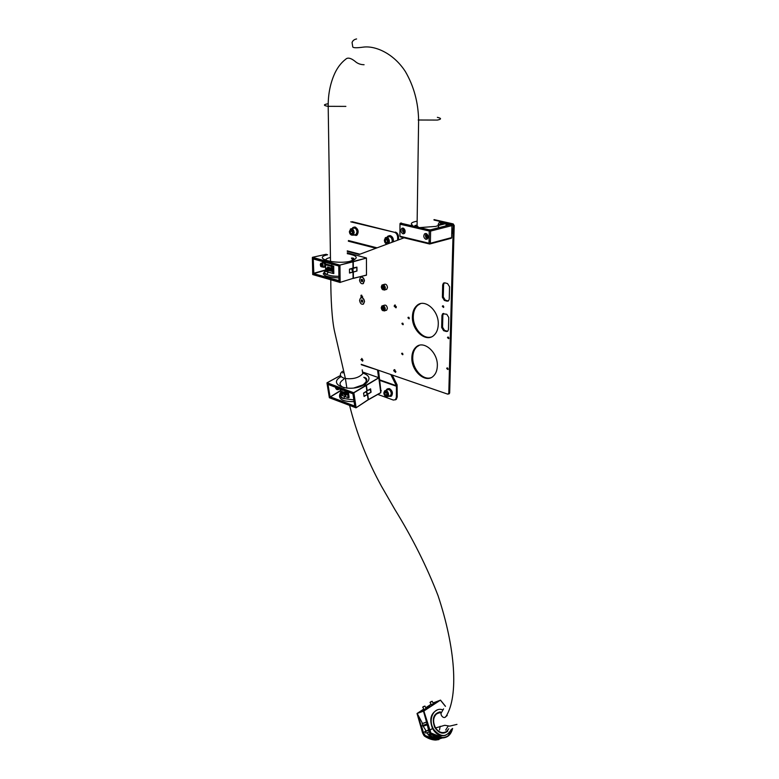 <?xml version="1.0" encoding="UTF-8"?>
<svg xmlns="http://www.w3.org/2000/svg" width="779" height="779" viewBox="0 0 779 779"><rect width="100%" height="100%" fill="white"/><g stroke="black" fill="none" stroke-linecap="round" stroke-linejoin="round"><path stroke-width="1.17" d="M397.631 240.205L397.65 237.41C397.485 234.732 396.423 233.038 394.495 232.308L350.784 221.84M394.495 232.308L352.176 221.694M395.401 232.084C397.339 232.814 398.39 234.508 398.566 237.176L398.536 239.864M379.879 380.405L396.462 386.238L396.375 397.28L395.45 399.705L393.337 400.055L377.805 394.417M396.375 397.28L397.232 396.949L396.307 399.374L395.265 399.851M397.232 396.949L397.105 384.855L392.207 375.001M390.776 374.504L396.355 385.722L379.811 379.899M379.879 380.425L396.462 386.257L397.105 384.855M409.267 318.494L408.887 317.296M409.306 318.241L408.186 317.248L407.953 317.842L409.072 318.835L409.306 318.241M443.728 307.16L443.309 305.835M443.787 306.848L442.599 305.835L442.355 306.439L443.533 307.452L443.787 306.848M363.793 278.678L364.455 281.024M363.793 299.185L364.523 301.619M360.881 359.518L362.605 361.135L362.946 360.229L361.68 358.457M361.943 358.515L362.78 360.92M362.391 297.851L362.693 296.916L360.979 295.299L361.154 297.724M361.719 295.202L362.469 297.744M395.868 371.466L394.057 369.821L393.707 370.726L395.528 372.362L395.868 371.466M394.778 369.684L395.683 372.177M396.375 306.829L394.554 305.183L394.164 306.186L395.975 307.832L396.375 306.829M395.313 305.056L395.06 305.904L396.122 307.676M437.331 365.974C438.129 352.342 423.513 339.634 415.976 347.142C413.347 349.567 411.974 353.053 411.857 357.629C411.176 371.155 425.694 383.862 433.338 376.15C435.841 373.793 437.175 370.405 437.331 365.974M419.277 345.331L416.872 346.84C414.243 349.255 412.86 352.741 412.743 357.318C412.247 368.749 422.87 380.707 431.011 377.688M438.265 324.453C439.064 310.646 424.672 298.084 416.911 305.534C414.038 308.094 412.539 311.824 412.403 316.741C411.731 330.442 426.025 342.994 433.903 335.34C436.639 332.837 438.09 329.215 438.265 324.453M420.475 303.674L417.807 305.251C414.944 307.802 413.435 311.542 413.298 316.449C412.821 327.94 423.094 339.722 431.323 336.947M448.12 368.983L446.932 367.97L446.718 368.516L447.906 369.528L448.12 368.983M447.623 367.961L448.091 369.197M448.938 338.115L447.74 337.103L447.506 337.677L448.704 338.69L448.938 338.115M448.441 337.093L448.889 338.388M403.249 324.161L402.149 323.168L401.915 323.752L403.025 324.746L403.249 324.161M402.84 323.227L403.22 324.405M402.947 354.202L401.837 353.208L401.623 353.763L402.733 354.757L402.947 354.202M402.529 353.267L402.928 354.396M378.565 377.591L377.542 369.947L447.759 394.155L448.792 393.268L453.281 225.774L452.258 224.148L434.01 220.038M380.95 391.467L378.497 370.278M434.02 219.6L453.183 223.914L454.206 225.54L449.668 392.918L448.908 393.853M347.278 251.344L359.177 254.48L404.077 237.809M347.268 250.867L359.937 254.197M443.621 313.411L442.852 315.183L441.956 315.476L442.647 313.762L446.776 314.258L448.753 317.452L448.441 329.536L447.759 331.211L446.338 331.503L447.701 331.27M442.852 315.183L442.56 327.209L444.527 330.384L443.631 330.686L446.338 331.503M444.527 330.384L447.224 331.192M443.631 330.686L441.664 327.511L442.56 327.209M441.956 315.476L441.664 327.511M445.267 300.139L444.371 300.421L447.107 301.191L448.509 300.889L449.23 299.136L449.551 286.789L447.555 283.575L444.799 282.845L443.417 283.137L444.332 282.865L443.582 284.666L443.29 296.945L445.267 300.139L448.422 300.967M444.371 300.421L442.384 297.227L443.29 296.945M443.582 284.666L442.676 284.939L442.384 297.227M442.676 284.939L443.417 283.137M425.899 239.338C423.649 237.916 423.221 236.066 424.604 233.817L426.006 233.496C428.255 234.917 428.684 236.758 427.301 239.017L425.899 239.338M403.016 233.836C400.805 232.415 400.396 230.594 401.76 228.374L403.064 228.081C405.275 229.493 405.693 231.324 404.33 233.544L403.016 233.836M410.562 225.462L400.679 223.154L400.026 224.177L429.248 231.012L429.054 243.262L429.638 244.022L429.025 243.252L430.368 243.262L430.602 231.071L400.026 224.235L399.919 236.203L429.025 243.252L429.248 231.012L429.911 229.971L410.562 225.462L412.442 225.16C410.134 223.573 411.555 222.268 416.716 221.255M438.149 224.449L439.424 222.151L442.569 221.752L445.452 222.823L438.733 224.771L445.695 223.261L451.275 224.518L429.911 229.971L430.602 231.071L451.956 225.608L451.635 237.595L430.368 243.262L430.096 243.915L451.362 238.238L451.645 237.293M438.343 227.819L438.392 225.462L435.87 226.387L419.745 227.604M399.987 224.225L399.88 235.871L400.552 236.952L429.248 243.924M429.054 241.227L430.407 241.13M399.948 223.933L400.26 223.252L401.36 223.32M415.762 225.871L417.846 226.358M438.392 225.462L446.533 223.476L447.175 225.569L447.214 224.196L449.502 224.118L449.483 224.975L449.502 224.118M442.608 223.203L442.638 221.996L444.527 222.716L440.456 223.466M442.638 221.996L440.203 222.385L440.456 223.437M429.2 229.805L430.544 229.805M401.321 222.998L400.659 223.154M382.966 305.641L384.066 305.3C385.829 304.657 386.929 305.68 387.387 308.348L386.666 310.188L385.663 310.5M384.992 310.285L384.495 309.935M382.421 307.082L381.876 308.172L382.411 309.575L383.492 309.896L384.037 308.815L383.502 307.403L382.421 307.082M383.2 307.316L381.876 308.172M382.927 307.841L383.774 309.341M383.463 309.244L382.411 309.575M383.083 284.705L384.164 284.393C385.936 283.751 387.036 284.773 387.484 287.451L386.725 289.35L385.693 289.661M385.04 289.447L384.553 289.087M383.511 285.494L383.735 284.919M382.479 286.166L381.934 287.276L382.47 288.688L383.56 288.999L384.105 287.889L383.57 286.477L382.479 286.166M383.278 286.39L381.934 287.276M382.995 286.964L383.823 288.464M383.531 288.386L382.47 288.688M403.113 231.11L403.931 232.035L404.817 231.645L404.067 229.406L403.181 229.795L403.113 231.11L404.837 231.295M404.447 229.824L404.398 230.788M404.194 229.542L403.181 229.795M425.899 235.852L426.337 237.167L427.35 237.478L427.924 236.485L427.486 235.17L426.473 234.859L425.899 235.852L427.174 235.521L427.613 236.835L426.337 237.167M388.409 396.336L390.97 396.209C392.558 393.376 391.876 390.922 388.916 388.838L386.842 389.169L386.121 390.308M390.659 396.443L391.545 395.995C393.132 393.161 392.45 390.707 389.49 388.614L387.738 388.731M353.598 235.063L356.373 235.248C358.359 232.045 357.765 229.367 354.581 227.195L352.868 227.536L352.04 228.588M355.935 235.501L356.986 235.102C358.973 231.899 358.369 229.221 355.195 227.049L353.919 227.137M392.743 242.016C393.074 238.91 392.071 236.826 389.734 235.774L387.845 236.164L386.988 237.254M393.366 241.782C393.658 238.705 392.645 236.65 390.337 235.628L388.955 235.716M351.631 228.685L353.218 228.315C355.253 227.624 356.519 228.851 357.016 231.996L356.022 234.479L354.776 234.781M352.293 230.73L350.19 231.791L350.891 233.642L352.274 233.982L352.955 232.473L352.254 230.623L350.862 230.282M352.624 233.223L350.891 233.642M352.011 231.353L352.683 233.096M385.595 390.503L387.251 389.88C389.354 389.111 390.707 390.337 391.301 393.561L390.561 395.508L389.539 395.898M385.332 391.993L384.641 393.288L385.323 395.089L386.705 395.586L387.406 394.291L386.715 392.489L385.332 391.993M386.491 392.412L384.641 393.288M386.365 392.635L387.28 394.515M387.046 394.427L385.323 395.089M386.754 237.322L388.215 236.952C390.386 236.183 391.73 237.429 392.246 240.701L391.895 242.327M385.956 238.949L385.216 240.487L385.936 242.386L387.397 242.746L388.137 241.208L387.416 239.309L385.956 238.949M387.387 239.299L385.216 240.487M387.036 240.02L387.796 241.928M387.757 241.918L385.936 242.386M429.969 706.349L427.418 707.653L429.969 706.349M433.436 703.69L431.332 704.82M426.142 708.471L424.029 709.611M435.334 702.463L436.815 701.509L435.334 702.463M420.728 712.064L422.228 711.081L420.728 712.064M432.54 728.482L428.81 730.809L425.762 719.221L429.151 730.702L432.54 728.482M422.5 723.448L417.184 713.437L423.873 711.023L440.417 700.155L445.432 706.358M452.55 728.462L447.769 736.359L442.258 737.976C438.704 737.927 434.964 736.593 431.05 733.964L428.723 730.838L427.135 724.227M428.518 729.904L423.367 732.513L421.595 726.155L422.685 725.424L426.016 730.731M421.595 726.155L421.137 726.398L422.9 732.757L423.367 732.513M422.9 732.757L428.596 730.176M422.549 732.805L417.028 713.506L423.747 709.056M433.056 702.95L440.417 700.155M431.05 704.265L425.762 707.731M431.245 704.644L429.93 705.238L431.138 704.44M433.143 703.125L434.984 702.307L433.348 703.525M437.603 701.373L434.283 703.68L437.759 701.665M426.785 708.608L422.539 711.266L426.892 708.812M419.92 712.191L423.318 709.835L419.92 712.191M423.484 711.237L425.762 719.221M423.61 726.067L427.019 724.928M433.669 702.775L433.922 703.262M427.174 724.295L424.886 716.154M426.873 724.402L422.851 725.755M421.137 726.398L422.948 725.152M427.058 723.954L422.685 725.424M423.026 725.307L422.218 723.633L426.522 722.026M426.561 722.162L422.218 723.633M440.135 737.927C436.006 739.622 432.072 738.599 428.343 734.87L430.32 733.789M429.989 733.282L430.66 734.091C434.614 736.7 438.382 738.034 441.956 738.073L436.036 739.953C432.491 739.904 428.771 738.58 424.876 735.97L423.844 735.337L424.487 736.097C428.421 738.696 432.17 740.011 435.734 740.04L438.947 739.583M429.034 734.091C432.024 737.158 435.237 738.356 438.684 737.664M439.044 737.577L439.911 737.275M422.53 732.825L423.834 735.347L418.45 718.433M431.693 733.789L430.086 733.467L428.723 730.838L430.417 733.195L430.875 732.961L423.873 711.023M433.212 729.611C435.977 733.857 439.385 735.863 443.417 735.639M452.424 728.56C450.856 734.402 447.536 737.401 442.433 737.538L430.875 732.961M425.237 731.277L425.831 733.107L429.307 731.968M423.445 732.494L425.207 735.59L436.211 739.514L441.411 738.044M427.087 732.698L428.07 734.519M436.357 737.869C433.319 738.054 430.563 736.895 428.109 734.393M438.402 734.217L433.416 729.65M423.815 735.288L425.207 735.59M423.649 706.436L422.744 707.137L423.649 706.436M424.896 706.037L422.715 707.215M431.225 701.519L430.047 702.356L431.225 701.519M432.189 701.266L430.027 702.444M437.72 712.951L441.206 712.717M451.411 729.232C446.61 737.557 440.71 737.625 433.718 729.446L433.085 728.336C427.875 718.9 434.146 706.855 442.53 709.766M445.403 735.347C440.729 736.642 436.659 734.733 433.173 729.621L432.549 728.511C429.132 719.514 430.69 713.33 437.243 709.951M432.861 738.054L437.564 737.849L429.589 736.058M321.6 263.117L322.525 262.874C324.57 262.922 325.203 264.188 324.424 266.661L323.606 266.924M321.279 266.36L322.117 266.369L322.379 265.308L321.815 264.237L320.977 264.217L321.279 266.36L322.185 266.116M322.039 264.665L322.311 265.6M321.97 264.957L320.714 265.279M364.056 384.631C367.055 381.749 366.967 379.315 363.783 377.318C365.147 377.357 369.976 379.061 363.394 384.514M366.481 391.331L367.552 394.067L371.077 392.217L367.678 394.281L368.448 399.656L380.804 392.606L378.789 377.844L366.403 385.362L367.182 390.785L370.6 388.838L371.077 392.217M369.898 389.344L370.95 392.003M366.14 383.414L366.042 382.07M363.033 373.141C370.434 375.819 370.95 379.616 364.582 384.534L366.227 385.128L378.789 377.708L363.267 372.235M370.6 388.838L366.919 390.834L366.13 385.527M366.987 390.941L370.57 388.955M363.131 384.68L364.29 384.709C349.975 393.249 326.294 384.563 341.202 376.559M335.934 387.329L336.937 389.149L337.336 387.845M337.531 388.799L336.937 389.149M337.18 387.786L336.119 388.419M353.9 258.832L352.459 258.346L353.812 259.251M352.945 260.517L351.417 258.024C351.475 257.976 357.259 257.8 351.017 260.965M347.298 253.672C357.571 255.58 358.944 258.034 351.417 261.033L353.111 261.481L366.442 258.063L353.267 261.744L353.306 268.005L356.938 267.129L356.957 271.024L353.335 272.046L353.384 278.269L366.432 275.201L353.101 278.376M356.938 267.129L353.004 268.005L352.955 261.822L339.946 265.074L352.799 261.569L351.105 261.111C335.827 264.957 311.454 258.2 327.608 254.762L325.982 254.324L312.515 257.313L339.625 265.055L312.36 257.557L312.72 274.559L339.829 282.387L339.946 265.074L340.15 282.378L353.072 278.356L353.014 272.037L356.957 271.024M356.831 267.294L356.85 270.79M350.384 261.062L351.29 261.16M348.495 391.964L348.778 397.563M341.991 389.568L346.139 391.097M348.145 397.67L347.21 391.925L348.155 397.718L349.128 397.407L348.398 391.925M366.812 391.097L363.598 393.152L366.812 391.097M341.971 391.934L341.679 394.057L341.241 391.253L341.728 391.623M341.884 391.486L342.526 391.72L341.903 392.119M345.72 394.534L345.876 395.528L345.331 395.411L344.883 392.489L346.801 394.057L346.684 394.661L345.613 394.495L345.788 395.586M344.883 392.489L346.285 392.967L346.782 394.612M344.26 392.499L344.532 393.142L343.276 392.441L342.244 394.934L343.675 392.928L344.678 394.963M344.347 392.45L344.532 393.142M346.762 391.934L344.133 392.207M343.013 391.905L343.607 391.895M342.244 394.934L342.945 393.746M342.974 393.629L343.928 392.704M343.081 393.561L344.308 394.466L343.276 393.278M347.356 391.934L341.601 389.422M340.462 389.003L339.712 389.218M354.085 401.643C341.572 401.76 337.141 398.566 340.774 392.061M346.188 396.988L343.558 396.005M340.9 392.908C339.975 395.148 340.803 397.008 343.373 398.459L353.822 399.919M343.851 379.227C338.68 382.645 338.797 385.508 344.211 387.835M364.036 396.19L367.396 394.456L364.075 396.462L363.589 393.074L366.89 390.961L366.12 385.537L353.87 392.801L356.1 407.719L368.165 399.831L367.396 394.456L368.214 399.793M339.897 375.906L341.007 376.345L339.771 375.897L327.102 382.781L353.87 392.801L326.976 383.054L329.361 397.738L355.799 407.748L353.569 392.791L365.935 385.293L362.78 384.904L354.026 387.942M328.504 384.592L352.897 393.775M340.579 390.805L330.423 396.901L354.698 406.044L330.072 397.037L328.008 384.437L330.014 397.056L340.53 390.503M346.674 391.292L347.58 391.623M343.588 392.976L344.688 394.953L342.887 393.599M348.096 397.699L343.792 396.073L348.086 397.67M342.945 390.25L340.442 389.422L342.945 390.25M340.647 389.072L341.231 395.011L343.792 396.073L341.309 395.138M348.174 397.602L347.327 392.09L347.921 391.749M345.409 393.142L346.295 394.164L345.409 393.142M345.516 393.181L346.304 394.155M343.091 393.083L342.916 391.964L343.52 391.954M343.344 393.726L344.299 394.476M341.815 392.178L341.932 392.665M341.845 392.713L342.069 394.203M341.241 391.253L342.526 391.72M329.887 257.635C326.8 258.365 325.437 259.271 325.788 260.361M325.661 270.8C324.132 272.075 324.473 273.283 326.693 274.422C329.488 275.678 333.548 276.311 338.894 276.321M326.158 264.11L333.714 266.204L333.811 273.546L332.964 273.38M331.835 273.147L327.268 271.852M325.778 271.423L328.31 272.144M322.555 262.357L322.759 262.163C324.132 261.569 325.145 262.377 325.797 264.558M330.793 270.508L331.416 270.401L331.435 268.044L331.942 268.132L331.99 271.384L330.676 270.965L331.231 270.702M327.628 266.973L328.183 267.08L328.232 270.459L326.8 270.06L326.313 268.93L328.086 267.1L328.134 270.488M326.781 268.054L327.647 268.18M330.16 269.515L330.471 270.206L330.257 269.495L329.41 270.313L331.328 267.207L329.166 270.109L329.858 269.953M328.796 270.381L326.012 271.423L328.991 270.634L328.611 269.67L329.254 270.031M327.005 271.248L326.216 271.404M327.638 271.287L328.816 270.381M330.471 270.206L330.014 270.926M330.257 269.495L331.328 267.207M328.991 267.401L330.51 268.638M329.235 267.976L330.043 269.242M333.373 273.39L332.789 273.4M325.651 264.753L328.173 265.454L326.226 264.324L325.7 264.665L330.053 265.98L325.651 264.763L326.216 264.217L331.27 265.97L332.175 264.188M325.583 266.574L323.889 267.363M338.914 277.899C325.135 277.168 320.646 274.87 325.427 270.995M324.765 272.679L323.197 273.896M349.508 272.796L353.033 272.124L349.508 273.059L349.469 269.135L353.004 268.093L352.955 261.822M351.212 261.14L349.265 261.481M338.943 280.45L338.943 280.966L313.528 273.653L325.651 270.225M314.21 259.222L313.684 259.203M325.641 269.933L313.83 273.234L313.236 258.979L313.538 273.633L338.884 280.606M332.594 266.691L333.373 266.311L330.101 265.882L332.799 266.846L332.886 273.234L333.772 273.293L333.675 266.447L332.682 266.846L330.053 265.98L332.682 266.846L332.769 273.234L332.682 266.837M330.432 268.891L329.089 268.034L329.984 269.31M328.991 270.634L330.13 270.858L330.374 270.225M330.179 272.679L333.47 273.41M325.69 271.326L325.554 264.86L325.71 271.345M330.15 272.611L332.74 273.4M327.667 269.787L327.657 268.794L326.888 268.706L327.667 269.787M327.024 268.658L327.667 269.738M328.611 269.67L329.176 270.099M329.605 269.709L328.504 268.21L329.536 267.411M329.439 267.44L330.432 268.755M331.435 268.044L331.942 268.132M331.844 268.151L331.893 271.404M451.762 233.028L451.849 229.601M451.732 234.021L452.56 232.22L451.888 227.994M364.406 301.765L363.52 304.034C361.456 304.764 360.141 303.537 359.586 300.334L360.473 298.055C362.547 297.325 363.851 298.561 364.406 301.765M361.086 297.744C363.004 297.627 364.153 298.961 364.523 301.726L363.033 304.307M361.553 299.896L361.563 301.94L362.43 302.194L362.42 300.158L361.553 299.896M362.439 300.197L361.125 300.791M362.722 301.59L361.563 301.94M362.323 300.431L362.751 301.541M364.299 280.625L363.413 283.498C361.553 284.267 360.258 283.215 359.518 280.323L360.404 277.441C362.264 276.672 363.559 277.733 364.299 280.625M361.037 277.129C362.751 276.954 363.881 278.113 364.426 280.586L362.907 283.78M361.349 279.388L361.047 280.421L361.602 281.501L362.459 281.56L362.771 280.528L362.216 279.447L361.349 279.388M362.362 279.729L361.047 280.421M362.556 281.229L361.602 281.501M362.254 280.08L362.663 280.878M322.993 267.08L324.522 267.119C325.641 265.22 325.262 263.614 323.392 262.289L321.922 263.029M324.346 267.226L325.583 266.126M325.661 264.646L323.889 262.163L323.022 262.241M338.846 389.227L340.072 388.857M439.502 730.011L440.174 726.291M397.65 237.41L398.566 237.176M377.065 247.839L348.447 240.536M375.955 248.248L348.33 241.188M377.99 370.103L361.32 364.738M381.282 390.688L380.619 391.097M449.668 392.918L448.792 393.268M454.206 225.54L453.281 225.774M453.183 223.914L452.258 224.148M447.107 301.191L448.003 300.898M377.542 369.947L361.242 364.329M451.956 225.608L451.275 224.518M450.944 238.355L451.645 237.498M445.452 222.823L445.442 223.33M446.094 223.495L446.036 225.852M438.509 227.77L438.558 225.404M446.406 224.011L446.367 225.774M446.464 225.744L446.503 224.04M448.509 225.228L448.529 224.196M448.84 224.118L448.811 225.15M381.233 307.793L381.963 305.943C383.716 305.3 384.826 306.322 385.284 309L384.563 310.84L381.768 309.789M381.243 308.085L381.243 307.978C382.372 311.249 383.511 311.59 384.67 309C383.531 305.728 382.392 305.387 381.243 307.978M381.291 286.915L382.041 285.007C383.813 284.364 384.914 285.387 385.362 288.074L384.612 289.973L381.759 288.814M381.301 287.1C382.431 290.392 383.589 290.723 384.748 288.074C383.599 284.773 382.45 284.442 381.301 287.1M404.817 232.96L404.106 232.94M403.95 232.882C402.392 231.606 402.139 230.175 403.201 228.598L404.097 228.763C402.149 229.484 402.091 230.788 403.902 232.678L405.07 232.317M403.201 228.598L403.697 228.354M427.788 238.423L426.132 237.838M426.025 237.712L426.055 234.031L427.165 234.216C425.373 234.284 424.993 235.424 426.055 237.653L428.061 237.722M426.055 234.031L426.629 233.758M350.384 228.987C352.42 228.305 353.685 229.532 354.192 232.678L353.199 235.17L349.985 233.827M349.382 231.587C350.871 235.891 352.332 236.251 353.763 232.678C352.274 228.364 350.813 228.004 349.382 231.587C349.8 236.329 353.841 234.907 353.199 235.17L356.022 234.479M383.843 393.132L384.573 390.883C386.676 390.123 388.03 391.35 388.624 394.573L387.884 396.53L384.816 395.722M384.573 390.883L383.833 393.006C385.274 397.154 386.735 397.67 388.205 394.573C386.764 390.425 385.303 389.899 383.833 393.006C384.329 397.796 388.546 396.404 387.884 396.53L390.561 395.508M384.368 240.166L385.391 237.663C387.562 236.894 388.906 238.15 389.422 241.422L388.828 243.467M386.822 244.217L384.768 242.152M384.388 240.623L384.368 240.273C384.631 242.707 385.634 243.954 387.367 244.012C385.634 243.954 384.641 242.697 384.368 240.273C385.926 236.621 387.465 237.001 388.984 241.422L387.864 243.827M445.481 706.29L440.486 700.107M421.303 726.252L417.739 714.372M419.326 721.422L420.835 726.495M430.69 734.11L428.343 734.87M441.956 738.073L442.316 737.947C447.672 737.742 451.109 734.568 452.599 728.433M441.888 738.073L435.734 740.04M422.987 732.727L424.234 735.21L424.701 734.977M431.391 733.575L430.534 733.993M442.433 737.538L431.089 733.945M428.012 734.422L430.251 733.691M424.36 735.999L436.211 739.514M438.918 712.551C433.484 714.918 432.092 719.777 434.74 727.109C431.897 718.131 434.059 713.282 441.226 712.551M444.653 732.416C441.07 733.39 437.934 731.939 435.257 728.044L434.77 727.197L435.257 728.044M447.837 731.062C443.134 734.753 438.752 733.487 434.682 727.255C431.732 718.666 433.601 713.515 440.281 711.802M320.782 263.38L320.86 263.302C322.905 263.36 323.538 264.626 322.759 267.1L320.812 266.525M322.399 266.895C323.051 264.675 322.477 263.604 320.695 263.692C320.052 265.912 320.617 266.983 322.399 266.895M320.296 264.587L320.666 263.506M378.808 377.834L380.775 392.723L368.448 399.715M335.457 387.212L335.827 388.575C337.346 390.182 338.008 389.997 337.813 388.02M338.3 388.205L338.096 389.675L336.869 389.607M366.442 258.063L366.49 275.055L366.442 257.976L347.288 252.786M353.014 268.054L353.121 278.327M353.199 268.18L356.879 267.275M327.014 382.791L339.683 375.906M326.985 382.908L353.569 392.791L355.974 407.845L368.155 399.695M367.396 394.456L366.179 391.516M340.442 389.442L341.231 395.011M366.081 392.061L367.279 394.232M368.194 399.812L356.1 407.758M352.868 393.541L354.805 406.424L330.014 397.056L327.959 384.359L352.868 393.541M340.043 282.534L339.634 265.074L312.437 257.323M325.758 271.365L328.28 272.085M351.942 269.758L352.351 271.267M313.528 273.653L313.226 258.949L338.768 266.009L338.943 280.966L313.528 273.653M353.033 272.037L352.741 268.297M326.206 254.266L312.515 257.304M437.36 117.347C441.596 118.301 441.586 119.216 437.34 120.073L418.177 120.005M328.144 103.743C323.295 104.581 323.197 105.438 327.832 106.324L345.866 106.392M445.646 730.089L448.285 725.931M343.87 371.719L342.711 372.975M441.255 712.395L437.087 713.379C433.046 717.001 432.549 721.851 435.578 727.937C438.869 732.494 442.482 733.711 446.416 731.578L448.782 728.784M342.448 371.32L340.929 372.917C339.693 375.108 340.608 376.822 343.675 378.049L345.399 378.526C353.218 379.363 359.012 377.737 362.761 373.657L362.186 369.85M395.45 399.705L396.307 399.374M361.495 295.144L360.979 295.299M394.544 369.645L394.057 369.821M395.109 305.008L394.554 305.183M416.872 346.84L415.976 347.142M417.807 305.251L416.911 305.534M449.366 393.677L448.5 394.018M442.647 313.762L443.543 313.47M425.918 233.476L424.604 233.817M402.996 228.062L401.76 228.374M416.658 225.141L414.925 225.569M386.666 310.188L384.563 310.84C383.959 311.288 383.998 310.675 384.67 309C382.255 303.791 381.067 307.423 381.963 305.943M386.725 289.35L384.612 289.973C383.998 290.431 384.047 289.798 384.748 288.074C382.47 282.913 381.077 286.448 382.041 285.007M390.97 396.209L391.545 395.995M356.373 235.248L356.986 235.102M385.391 237.663L384.368 240.273M424.156 709.844L422.87 707.342M426.259 708.705L424.983 706.202M431.449 705.044L430.183 702.561M433.552 703.924L432.277 701.431M433.718 729.446L433.173 729.621M320.86 263.302C319.984 262.396 324.171 265.24 322.467 266.993L324.337 266.73M366.159 385.508L366.919 390.834M368.185 399.705L380.834 392.587M337.852 388.039L338.096 389.675L339.654 388.75M366.51 275.045L353.325 278.415M356.383 267.489L349.479 269.339M353.004 268.005L352.965 261.822M346.08 396.949L344.941 396.589L343.373 398.459C340.89 398.118 340.063 396.248 340.9 392.869M341.864 389.519L346.197 391.116M347.21 391.925L344.737 391.009M342.906 390.337L340.442 389.422M324.824 271.803C324.278 273.487 324.901 274.364 326.693 274.422L328.261 272.192L331.27 272.981M328.173 265.454L330.053 265.98M324.522 267.119L325.028 266.983M417.067 226.446L418.615 120.073C418.235 102.263 413.815 86.08 405.353 71.532C393.668 53.478 375.517 45.581 363.462 47.1C356.996 48.006 353.442 47.977 352.78 46.993L352.069 42.524C352.721 40.615 354.231 39.417 356.597 38.95M330.51 261.501L328.193 106.382C328.095 95.204 329.965 84.94 333.802 75.592C336.664 68.581 340.647 63.118 345.749 59.194C348.807 56.088 354.377 60.743 355.662 61.853C357.97 63.712 360.774 64.676 364.085 64.725M447.204 715.511L445.432 716.894M330.783 279.768C330.832 297.549 331.805 319.575 334.649 331.873L345.399 378.526L346.879 388.185M435.578 727.937L444.79 725.288L449.687 726.135L456.961 724.382M443.572 708.88L441.167 713.058C440.232 715.317 444.157 719.806 446.201 716.125C458.743 695.754 455.423 647.875 438.051 595.662C426.775 566.557 412.412 537.88 394.953 509.632L381.535 486.359C367.162 460.253 356.529 433.27 349.605 405.411"/></g></svg>
